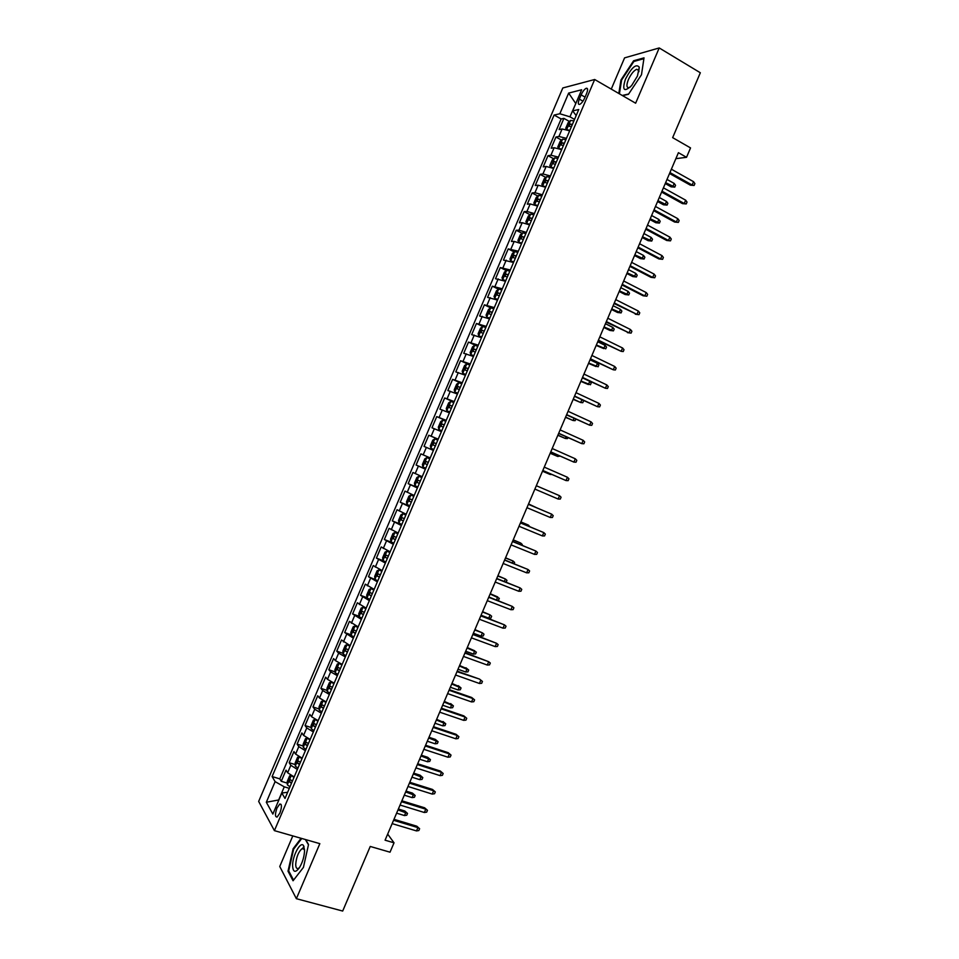 <?xml version="1.0" encoding="UTF-8"?>
<svg xmlns="http://www.w3.org/2000/svg" width="959" height="959" viewBox="0 0 959 959"><rect width="100%" height="100%" fill="white"/><g stroke="black" fill="none" stroke-linecap="round" stroke-linejoin="round"><path stroke-width="1.44" d="M279.884 813.088C281.958 807.058 281.922 804.038 279.8 804.026L277.007 807.993C274.945 813.999 274.969 817.02 277.103 817.068L279.884 813.088M292.807 835.912L279.752 866.504L296.367 898.691L342.687 911.05L370.246 846.449L390.025 852.191L394.029 842.817L387.676 834.102M562.813 87.964L258.666 801.424L274.406 830.638L594.676 79.501L562.813 87.964M594.676 79.501L635.637 103.212L659.217 47.95L624.573 57.876L611.267 89.103M659.217 47.95L700.334 72.764L672.655 137.64L690.54 147.914L686.536 157.312L678.421 152.685L385.074 840.192L394.029 842.817M569.67 130.82L562.118 128.974L559.121 129.573L563.892 118.377L569.418 121.469M566.457 138.348L558.929 136.466L555.932 137.029L561.53 140.11M555.932 137.029L551.161 148.225L554.122 147.722L561.65 149.628M553.631 168.448L546.139 166.458L543.214 166.866L547.985 155.682L553.643 158.75M545.611 187.257L538.143 185.207L535.266 185.519L540.037 174.334L545.755 177.391M537.591 206.065L530.159 203.943L527.306 204.171L532.077 192.975L537.867 196.032M529.572 224.874L522.164 222.692L519.358 222.812L524.129 211.627L529.991 214.672M521.552 243.682L514.18 241.428L511.411 241.452L516.182 230.268L522.116 233.313M513.533 262.478L503.463 260.093L508.234 248.908L514.24 251.941M505.513 281.287L495.515 278.733L500.286 267.549L506.376 270.582M497.505 300.083L487.58 297.374L492.339 286.19L498.512 289.21M489.486 318.879L479.632 316.014L484.391 304.83L490.648 307.851L488.479 309.493L486.093 315.091L486.74 317.153L489.809 318.124M481.478 337.676L471.684 334.643L476.455 323.471L482.976 326.563M473.458 356.472L463.736 353.284L468.507 342.099L476.072 345.636M465.451 375.269L455.801 371.912L460.56 360.728L469.826 364.995M457.443 394.053L447.853 390.541L452.624 379.356L461.914 383.564M449.423 412.849L439.917 409.169L444.676 397.985L453.991 402.133M441.416 431.634L431.97 427.786L436.741 416.614L446.079 420.701M424.034 446.414L433.408 450.406L424.034 446.414L428.805 435.242L438.155 439.27M430.207 457.923L420.857 453.859L416.098 465.031L425.496 468.975M422.2 476.707L412.921 472.475L408.162 483.648L417.585 487.532M414.192 495.491L404.986 491.104L400.227 502.264L409.673 506.088M406.184 514.264L397.05 509.72L392.291 520.881L401.761 524.657M398.177 533.048L389.114 528.325L384.355 539.497L393.298 542.998M390.169 551.821L381.179 546.942L376.419 558.114L383.612 560.871M382.173 570.593L373.243 565.558L368.484 576.719L377.846 580.734M374.166 589.365L365.307 584.163L360.548 595.323L367.021 597.721M366.158 608.126L357.371 602.767L352.612 613.94L359.038 616.265M358.163 626.898L349.448 621.372L344.689 632.532L351.054 634.81M350.167 645.659L341.512 639.977L336.753 651.137L343.07 653.343M342.159 664.419L335.446 660.643L333.576 658.581L328.817 669.742L335.099 671.887M334.164 683.192L327.487 679.332L325.652 677.186L320.893 688.334L327.115 690.432M326.168 701.94L319.515 698.02L317.717 695.778L312.97 706.939L319.155 708.977M318.172 720.7L311.543 716.709L309.793 714.371L305.034 725.531L311.184 727.509M310.177 739.461L303.571 735.397L301.869 732.964L297.11 744.124L303.224 746.054M302.181 758.209L295.612 754.086L293.945 751.556L289.186 762.717L295.252 764.587M581.13 94.881L579.32 99.113C577.881 102.889 578.001 104.651 579.692 104.399C581.478 103.476 583.168 101.282 584.786 97.794L586.608 93.526C588.035 89.762 587.915 88 586.249 88.264C584.451 89.187 582.736 91.393 581.13 94.881L585.074 97.135M287.652 792.266L281.826 793.033L285.015 798.451L578.756 109.518L572.667 110.884L576.179 115.559M281.826 793.033L272.859 814.071L266.326 802.239L275.113 781.633L272.104 776.55L554.11 115.044L559.84 113.761L568.651 93.083L581.669 89.762L572.667 110.884M563.892 118.377L561.135 118.964L279.8 778.876L281.263 781.309L287.292 783.131M294.185 776.958L287.64 772.762L286.01 770.149L281.263 781.309M297.374 769.466L290.829 765.294L289.186 762.717M305.37 750.705L298.8 746.605L297.11 744.124M313.365 731.957L306.76 727.929L305.034 725.531M321.361 713.196L314.732 709.24L312.97 706.939M329.369 694.436L322.703 690.552L320.893 688.334M337.364 675.687L330.663 671.851L328.817 669.742M345.36 656.915L338.635 653.163L336.753 651.137M353.368 638.155L344.689 632.532M361.363 619.394L352.612 613.94M369.359 600.622L360.548 595.323M377.367 581.849L368.484 576.719M385.374 563.077L376.419 558.114M393.37 544.304L384.355 539.497M401.377 525.532L392.291 520.881M409.385 506.76L400.227 502.264M417.393 487.975L408.162 483.648M425.4 469.203L416.098 465.031M428.805 435.242L438.215 439.15M436.741 416.614L446.223 420.354M444.676 397.985L454.23 401.569M452.624 379.356L462.25 382.785M460.56 360.728L470.258 363.988M468.507 342.099L478.265 345.192M476.455 323.471L486.285 326.396M484.391 304.83L494.293 307.599M492.339 286.19L502.312 288.803M500.286 267.549L510.332 270.006M508.234 248.908L518.339 251.198M516.182 230.268L518.975 230.184L526.359 232.402M524.129 211.627L526.959 211.448L534.379 213.593M532.077 192.975L534.954 192.699L542.398 194.785M540.037 174.334L542.938 173.963L550.418 175.977M547.985 155.682L550.934 155.214L558.438 157.156M575.724 103.704L569.934 116.818L559.84 113.761M574.537 119.395L569.934 116.818M296.367 898.691L319.838 843.656L274.406 830.638M675.879 158.655L686.536 157.312M575.784 103.56L568.651 93.083M289.33 788.346L284.272 786.824L278.673 799.974L266.326 802.239M561.135 118.964L554.11 115.044M279.8 778.876L272.104 776.55M275.113 781.633L284.272 786.824M622.571 95.648L628.469 94.294L641.487 74.742L644.016 57.864L633.623 60.753L620.964 79.969L618.819 93.479M301.09 838.286L293.118 848.763L288.012 871.18L293.058 880.77L303.428 867.392L308.534 844.483L305.681 839.604M634.522 61.28L633.623 60.753M304.027 846.533L302.505 848.523M288.995 871.443L288.012 871.18M293.778 848.943L293.118 848.763M669.538 173.495L690.36 185.171L692.134 185.015L669.933 172.56M693.561 181.695L694.903 183.625L694.112 185.471L692.134 185.015L693.561 181.695L671.372 169.204M694.112 185.471L690.36 185.171M566.853 129.741L569.886 130.328M566.565 129.645L565.762 128.218L568.16 122.608L570.629 120.39L573.89 120.93M572.367 124.502L569.886 123.927L568.987 126.192L571.408 126.756M674.201 183.445L675.544 185.327L674.776 187.125L671.132 186.837L672.822 186.681L674.201 183.445L667.008 179.429M674.776 187.125L665.618 182.678M671.132 186.837L665.246 183.553M637.435 76.049L639.269 67.19C636.213 63.45 631.609 67.418 625.46 79.094C621.923 90.362 623.985 92.52 631.633 85.567L637.435 76.049M638.934 71.685L638.85 70.618L636.74 69.276C633.755 70.618 630.974 74.071 628.385 79.609C626.239 85.219 626.491 87.892 629.116 87.641L630.159 87.149M619.418 93.826L621.588 80.076L633.875 61.46L643.885 58.679M628.66 94.006L622.283 95.48M304.578 850.213L303.559 845.634C300.599 840.683 292.363 855.884 292.603 865.785C293.07 872.426 295.348 873.074 299.424 867.703C302.636 862.249 304.351 856.423 304.578 850.213M304.566 850.513L304.003 849.123L302.097 848.667C298.501 851.688 296.367 856.926 295.708 864.371C295.792 867.703 296.691 869.034 298.393 868.386L299.52 867.547M293.562 880.11L288.695 870.868L293.634 849.147L301.761 838.478M305.37 839.509L308.462 844.807M661.614 192.076L682.484 203.62L684.246 203.512L661.986 191.189M685.673 200.179L687.028 202.085L686.236 203.931L684.246 203.512L685.673 200.179L663.424 187.844M686.236 203.931L682.484 203.62M653.678 210.656L674.621 222.056L676.359 221.985L654.038 209.829M677.785 218.664L679.152 220.546L678.361 222.392L676.359 221.985L677.785 218.664L655.465 206.473M678.361 222.392L674.621 222.056M645.755 229.225L666.745 240.493L668.471 240.469L646.09 228.458M669.897 237.149L671.276 239.007L670.485 240.853L668.471 240.469L669.897 237.149L647.517 225.101M670.485 240.853L666.745 240.493M637.831 247.806L658.881 258.93L660.583 258.954L638.143 247.086M662.01 255.621L663.388 257.468L662.609 259.314L660.583 258.954L662.01 255.621L639.569 243.73M662.609 259.314L658.881 258.93M558.701 148.501L561.866 149.113M562.573 139.187L558.629 148.477L557.802 146.907L560.188 141.297L562.633 139.139L565.882 139.714M564.36 143.287L561.866 142.699L560.991 144.953L563.389 145.54M666.529 201.45L667.872 203.308L667.104 205.094L663.472 204.782L665.138 204.687L666.529 201.45L659.312 197.47M667.104 205.094L657.922 200.719M663.472 204.782L657.574 201.546M557.862 158.511L554.65 157.875L552.216 159.997L549.831 165.607L550.622 167.214L553.858 167.897M554.578 157.935L550.862 167.369M556.34 162.071L553.858 161.46L552.983 163.713L555.381 164.325M658.845 219.443L660.2 221.277L659.432 223.075L655.812 222.74L657.466 222.68L658.845 219.443L651.605 215.511M659.432 223.075L650.226 218.76M655.812 222.74L649.89 219.539M549.855 177.295L546.654 176.624L544.244 178.686L541.859 184.296L542.662 185.998L545.851 186.681M542.662 185.998L543.262 186.322M548.332 180.855L545.839 180.22L544.988 182.486L547.373 183.121M651.161 237.436L652.528 239.247L651.76 241.045L648.152 240.685L649.782 240.673L651.161 237.436L643.909 233.552M651.76 241.045L642.53 236.801M648.152 240.685L642.218 237.532M541.847 196.08L538.658 195.372L536.273 197.386L533.887 202.984L534.666 204.735L537.843 205.466M534.666 204.735L535.793 205.334M540.325 199.64L537.831 198.981L536.992 201.246L539.366 201.893M643.489 255.43L644.868 257.216L644.1 259.014L640.492 258.642L642.11 258.666L643.489 255.43L636.213 251.594M644.1 259.014L634.834 254.842M640.492 258.642L634.546 255.514M629.907 266.374L651.017 277.355L652.707 277.427L630.195 265.715M654.122 274.106L655.512 275.916L654.733 277.762L652.707 277.427L654.122 274.106L631.621 262.358M654.733 277.762L651.017 277.355M533.839 214.864L530.675 214.109L528.313 216.075L525.916 221.673L526.671 223.483L529.836 224.25M526.671 223.483L528.505 224.418M528.996 224.634L529.62 224.742M532.317 218.424L529.824 217.741L528.984 219.995L531.358 220.678M635.817 273.423L637.196 275.185L636.428 276.983L632.832 276.588L634.426 276.66L635.817 273.423L628.517 269.635M636.428 276.983L627.138 272.883M632.832 276.588L626.874 273.507M621.983 284.943L643.153 295.792L644.82 295.911L622.247 284.332M646.234 292.579L647.649 294.365L646.857 296.211L644.82 295.911L646.234 292.579L623.674 280.987M646.857 296.211L643.153 295.792M525.832 233.636L522.679 232.845L520.341 234.763L517.956 240.361L518.687 242.219L521.828 243.023M518.687 242.219L521.636 243.49M524.309 237.209L521.816 236.501L520.989 238.755L523.35 239.462M628.133 291.404L629.524 293.154L628.756 294.952L625.172 294.533L626.754 294.641L628.133 291.404L620.821 287.664M628.756 294.952L619.442 290.913M625.172 294.533L619.19 291.488M614.06 303.512L636.932 314.384L614.299 302.96M638.346 311.052L639.773 312.826L638.982 314.672L636.932 314.384L638.346 311.052L615.726 299.604M638.982 314.672L635.29 314.216M517.824 252.421L514.695 251.582L512.37 253.452L509.984 259.05L510.703 260.956L513.82 261.807M510.703 260.956L513.652 262.227M516.302 255.981L513.808 255.25L512.993 257.515L515.343 258.235M620.461 309.397L621.864 311.112L621.096 312.91L617.524 312.478L619.082 312.634L620.461 309.397L613.125 305.705M621.096 312.91L611.746 308.942M617.524 312.478L611.518 309.469M606.148 322.08L629.044 332.857L606.352 321.577M630.471 329.524L631.897 331.275L631.106 333.121L629.044 332.857L630.471 329.524L607.79 318.22M631.106 333.121L627.426 332.641M509.816 271.193L506.7 270.318L504.41 272.128L502.025 277.738L502.696 279.644L505.813 280.579M506.64 270.366L502.696 279.644L505.657 280.951M508.294 274.765L505.801 273.998L504.997 276.264L507.335 277.019M612.789 327.379L614.204 329.081L613.436 330.879L609.864 330.423L611.41 330.615L612.789 327.379L605.441 323.734M613.436 330.879L604.05 326.983M609.864 330.423L603.846 327.451M598.224 340.637L621.168 351.33L598.416 340.193M622.583 347.997L624.021 349.723L623.23 351.557L621.168 351.33L622.583 347.997L599.843 336.849M501.821 289.966L498.716 289.055L496.438 290.817L494.053 296.415L494.724 298.429L497.817 299.352M494.724 298.429L497.673 299.688M500.298 293.538L497.793 292.759L497.002 295.012L499.339 295.792M596.174 345.432L603.726 348.596L605.117 345.36L597.745 341.764M605.117 345.36L606.532 347.038L605.764 348.836L596.354 345.012M590.3 359.205L613.281 369.79L590.468 358.81M614.707 366.47L616.146 368.16L615.366 370.006L613.281 369.79L614.707 366.47L591.895 355.465M486.74 317.153L489.689 318.412M486.716 317.105L490.672 307.827L493.813 308.738M492.291 312.31L489.785 311.507L489.006 313.761L491.332 314.564M588.514 363.401L596.054 366.578L597.445 363.341L590.049 359.793M597.445 363.341L598.872 364.995L598.104 366.794L588.67 363.041M582.377 377.762L605.405 388.263L582.521 377.426M606.819 384.931L608.282 386.609L607.491 388.455L605.405 388.263L606.819 384.931L583.959 374.07M485.805 327.51L482.749 326.516L480.519 328.17L478.121 333.78L478.757 335.878L481.814 336.897M478.757 335.878L481.706 337.148M484.283 331.083L481.778 330.244L481.022 332.509L483.324 333.324M580.842 381.382L588.382 384.559L589.773 381.322L582.365 377.822M589.773 381.322L591.212 382.953L590.444 384.751L580.974 381.059M574.465 396.319L597.529 406.724L574.585 396.043M598.943 403.403L600.406 405.046L599.627 406.892L597.529 406.724L598.943 403.403L576.011 392.687M477.81 346.283L474.765 345.252L472.559 346.846L470.162 352.456L470.773 354.614L473.806 355.669M470.773 354.614L473.722 355.873M476.287 349.843L473.782 348.992L473.027 351.258L475.328 352.097M573.17 399.352L580.71 402.54L573.278 399.088M582.988 400.287L583.552 400.91L582.784 402.708L580.71 402.54L581.897 399.783M566.541 414.875L589.641 425.185L566.649 414.648M591.068 421.864L592.542 423.494L591.751 425.328L589.641 425.185L591.068 421.864L568.076 411.303M469.802 365.043L466.781 363.976L464.588 365.523L462.202 371.121L462.789 373.339L465.81 374.43M462.789 373.339L465.738 374.597M468.28 368.616L465.774 367.729L465.031 370.006L467.321 370.869M467.081 370.761L468.172 368.831L465.774 367.729M565.498 417.321L573.05 420.51L565.594 417.105M575.784 419.107L575.124 420.665L573.05 420.51L573.997 418.292M558.629 433.432L581.765 443.645L558.701 433.264M583.18 440.325L584.666 441.931L583.887 443.765L581.765 443.645L583.18 440.325L560.128 429.908M461.806 383.816L458.798 382.701L456.628 384.199L454.242 389.798L454.806 392.063L457.803 393.19M454.806 392.063L457.755 393.322M460.284 387.376L457.779 386.477L457.047 388.743L459.325 389.63M459.133 389.558L460.176 387.556L457.779 386.477M557.838 435.29L565.378 438.491L557.91 435.134M567.884 437.604L567.464 438.611L565.378 438.491L566.098 436.801M550.718 451.989L573.89 462.106L550.766 451.869M575.304 458.786L576.803 460.368L576.023 462.202L573.89 462.106L575.304 458.786L552.192 448.512M453.799 402.576L450.814 401.425L448.668 402.864L446.283 408.474L446.81 410.728L449.807 411.962M450.754 401.461L446.81 410.728L449.771 412.046M452.288 406.137L449.771 405.213L449.052 407.479L451.329 408.39M451.209 408.342L452.18 406.28L449.771 405.213M550.166 453.259L557.706 456.46L550.214 453.151M559.996 456.1L557.706 456.46L558.198 455.297M542.794 470.533L566.014 480.567L542.83 470.473M567.428 477.246L568.939 478.793L568.148 480.639L566.014 480.567L567.428 477.246L544.256 467.129M445.803 421.337L442.83 420.138L440.708 421.54L438.323 427.139L438.838 429.5L441.811 430.723M438.838 429.5L441.787 430.759M444.281 424.897L441.775 423.95L441.068 426.228L443.322 427.151M443.31 427.139L444.185 424.993L441.775 423.95M542.506 471.229L550.034 474.429L542.53 471.169M551.916 474.501L550.034 474.429L550.31 473.806M559.553 495.707L561.075 497.23L560.284 499.076L558.138 499.028L534.882 489.078L558.138 499.028L559.553 495.707L536.321 485.722M430.855 448.225L433.804 449.471L430.855 448.225L430.363 445.803L432.749 440.205L434.799 438.898L430.843 448.153M434.799 438.898L437.807 440.097M434.031 442.71L436.285 443.669L433.78 442.674L433.072 444.964L435.326 445.911M435.482 445.971L436.189 443.717L433.78 442.674M550.262 517.476L552.42 517.5L553.211 515.666L551.677 514.156L550.262 517.476L526.947 507.683M528.373 504.326L551.677 514.156L528.397 504.29M429.824 458.834L426.863 457.575L424.789 458.87L422.404 464.468L422.883 466.937L425.808 468.232M426.863 457.575L429.812 458.858M428.289 462.418L425.784 461.411L425.089 463.688L427.33 464.671M427.366 464.6L428.193 462.43L425.784 461.411M535.937 507.479L528.553 503.919M536.8 507.838L528.541 503.954M542.386 535.925L544.556 535.937L545.335 534.091L543.801 532.605L542.386 535.925L519.011 526.275M520.437 522.931L543.801 532.605L520.485 522.835M421.84 477.546L418.891 476.287L416.841 477.534L414.444 483.132L414.899 485.65L417.812 486.992M418.891 476.287L421.816 477.606M420.294 481.178L417.788 480.135L417.105 482.425L419.335 483.42M417.105 482.425L419.359 483.36L420.198 481.142L417.788 480.135M528.049 525.976L528.421 525.1L520.893 521.888M529.859 526.731L528.421 525.1L520.857 521.972M534.511 554.386L536.692 554.362L537.472 552.516L535.925 551.065L534.511 554.386L511.075 544.88M512.502 541.523L535.925 551.065L512.574 541.379M413.856 496.259L410.908 495L408.882 496.199L406.496 501.797L406.916 504.362L409.817 505.741M410.908 495L413.82 496.366M412.298 499.927L409.793 498.872L409.121 501.149L411.339 502.18M520.15 544.472L520.749 543.07L513.221 539.845M521.972 545.215L522.271 544.496L520.749 543.07L513.173 539.977M526.635 572.835L528.829 572.787L529.608 570.941L528.061 569.514L526.635 572.835L503.139 563.472M504.578 560.128L528.061 569.514L504.662 559.924M405.885 514.971L402.936 513.712L400.922 514.851L398.536 520.449L398.944 523.075L401.821 524.489M402.936 513.712L405.825 515.115M404.302 518.675L401.797 517.596L401.138 519.886L403.343 520.929M512.262 562.969L513.089 561.027L505.561 557.802M514.084 563.7L514.623 562.442L513.089 561.027L505.489 557.982M518.771 591.271L520.965 591.212L521.756 589.365L520.186 587.951L518.771 591.271L495.216 582.065M496.642 578.721L520.186 587.951L496.75 578.469M397.901 533.683L394.952 532.425L392.974 533.516L390.589 539.114L390.972 541.775L393.825 543.238M390.96 541.715L394.904 532.449L397.829 533.863M396.307 537.424L393.813 536.321L393.154 538.61L395.348 539.677M504.374 581.454L505.417 578.996L497.901 575.76M506.196 582.173L506.963 580.375L505.417 578.996L497.805 575.999M510.895 609.72L513.101 609.624L513.892 607.79L512.31 606.4L510.895 609.72L487.28 600.658M488.706 597.313L512.31 606.4L488.838 597.001M389.929 552.384L386.98 551.137L385.015 552.168L382.629 557.766L382.989 560.488L385.842 561.986M386.98 551.137L389.833 552.612M388.311 556.172L385.818 555.033L385.17 557.335L387.352 558.426M496.474 599.95L497.757 596.954L490.241 593.717M497.026 600.154L498.548 600.106L499.315 598.308L490.121 594.005M503.019 628.169L505.237 628.049L506.028 626.203L504.446 624.848L503.019 628.169L479.344 619.25M480.771 615.906L504.446 624.848L480.927 615.546M381.838 571.36L379.009 569.838L381.958 571.096M379.009 569.838L377.067 570.821L374.681 576.419L375.017 579.188M380.327 574.921L377.822 573.758L377.187 576.059L379.368 577.174M482.437 611.998L490.097 614.911L491.655 616.253L490.9 618.04L488.718 618.135L490.097 614.911L482.581 611.662M488.718 618.135L481.058 615.246M495.156 646.606L497.385 646.462L498.165 644.628L496.57 643.285L495.156 646.606L471.408 637.843M472.847 634.486L496.57 643.285L473.015 634.079M487.28 665.043L489.522 664.887L490.313 663.041L488.706 661.722L487.28 665.043L463.485 656.424M464.911 653.079L488.706 661.722L465.115 652.611M456.975 671.66L479.572 679.116L482.449 681.453L480.831 680.159L479.416 683.479L455.549 675.004M479.572 679.116L457.203 671.144M482.449 681.453L481.67 683.299L479.416 683.479M373.986 589.797L371.025 588.538L369.107 589.473L366.722 595.071L367.045 597.889L369.85 599.471M371.025 588.538L373.854 590.109M372.332 593.669L369.838 592.47L369.203 594.784L371.373 595.911M474.753 630.003L482.437 632.868L484.007 634.187L483.24 635.973L481.058 636.093L482.437 632.868L474.921 629.619M481.058 636.093L473.374 633.24M366.002 608.497L363.053 607.239L361.159 608.126L358.774 613.724L359.074 616.589L361.867 618.219M363.053 607.239L365.858 608.845M364.336 612.405L361.855 611.195L361.219 613.496L363.377 614.659M467.081 648.008L476.359 652.108L475.592 653.906L473.398 654.05L474.777 650.813L467.261 647.565M473.398 654.05L465.69 651.245M358.031 627.198L355.082 625.939L353.212 626.778L350.826 632.365L351.102 635.29L353.871 636.956M355.082 625.939L357.863 627.594M356.352 631.154L353.859 629.907L353.236 632.221L355.393 633.396M465.918 667.776L468.711 670.041L467.944 671.839L465.738 672.007L467.117 668.771L459.601 665.51M468.711 670.041L459.397 666.002M465.738 672.007L458.018 669.238M449.052 690.252L472.967 698.596L471.72 697.505L474.597 699.866L472.967 698.596L471.552 701.916L447.625 693.597M471.72 697.505L449.303 689.665M474.597 699.866L473.806 701.712L471.552 701.916M350.059 645.898L347.11 644.64L345.252 645.419L342.878 651.017L343.13 653.99L345.887 655.692M347.11 644.64L349.879 646.33M348.357 649.89L345.875 648.62L345.264 650.933L347.398 652.132M458.27 685.685L461.051 687.975L460.296 689.761L458.078 689.953L459.457 686.716L451.953 683.455M461.051 687.975L451.713 683.995M458.078 689.953L450.334 687.243M441.128 708.833L465.103 717.032L463.868 715.894L466.733 718.279L465.103 717.032L463.677 720.353L439.702 712.177M463.868 715.894L441.392 708.198M466.733 718.279L465.954 720.125L463.677 720.353M342.087 664.587L339.138 663.34L337.304 664.06L334.919 669.658L335.159 672.691L337.892 674.429M339.138 663.34L341.895 665.066M340.373 668.627L337.892 667.32L337.28 669.646L339.414 670.868M450.634 703.594L453.403 705.896L452.636 707.694L450.418 707.898L451.797 704.673L444.293 701.401M453.403 705.896L444.041 702M450.418 707.898L442.662 705.237M433.192 727.413L457.227 735.469L456.028 734.282L458.882 736.692L457.227 735.469L455.813 738.79L431.766 730.758M456.028 734.282L433.492 726.718M458.882 736.692L458.09 738.526L455.813 738.79M332.737 682.568L331.167 682.029L329.357 682.712L326.971 688.298L327.187 691.379L329.908 693.165M331.167 682.029L333.9 683.803M332.389 687.363L329.908 686.033L329.309 688.358L331.43 689.605M442.998 721.492L445.755 723.817L444.988 725.615L442.758 725.843L444.137 722.618L436.633 719.346M445.755 723.817L436.357 719.993M442.758 725.843L434.978 723.23M425.269 745.982L449.363 753.894L448.177 752.671L451.03 755.093L449.363 753.894L447.949 757.214L423.842 749.327M448.177 752.671L425.58 745.251M451.03 755.093L450.239 756.939L447.949 757.214M324.13 701.029L321.409 701.353L319.023 706.939L319.215 710.068L321.924 711.902M319.215 709.996L323.159 700.741L325.916 702.527M324.394 706.088L321.924 704.733L321.325 707.071L323.435 708.341M435.35 739.401L438.107 741.739L437.34 743.537L435.098 743.788L436.477 740.564L435.35 739.401L428.985 737.279M438.107 741.739L428.685 737.974M435.098 743.788L427.306 741.223M417.345 764.563L441.5 772.331L440.337 771.048L443.166 773.505L441.5 772.331L440.085 775.639L415.918 767.907M440.337 771.048L417.68 763.772M443.166 773.505L442.387 775.34L440.085 775.639M315.679 719.562L313.461 719.993L311.088 725.579L311.243 728.756L313.941 730.626M311.243 728.684L315.187 719.43L317.932 721.264M316.41 724.824L313.941 723.446L313.353 725.771L315.451 727.066M427.714 757.298L430.459 759.66L429.704 761.458L427.45 761.734L428.829 758.509L427.714 757.298L421.325 755.224M430.459 759.66L421.013 755.968M427.45 761.734L419.622 759.204M409.421 783.131L433.636 790.755L432.485 789.437L435.314 791.906L433.636 790.755L432.221 794.076L407.995 786.476M432.485 789.437L409.781 782.292M435.314 791.906L434.535 793.74L432.221 794.076M307.324 738.118L305.525 738.622L303.14 744.22L303.284 747.445L305.957 749.351M303.272 747.361L307.216 738.118L309.949 739.988M308.426 743.549L305.969 742.146L305.37 744.484L307.467 745.802M420.078 775.196L422.811 777.581L422.056 779.379L419.79 779.679L421.169 776.442L420.078 775.196L413.677 773.158M422.811 777.581L413.329 773.961M419.79 779.679L411.95 777.198M401.497 801.712L425.772 809.18L424.645 807.814L427.462 810.307L425.772 809.18L424.358 812.501L400.071 805.057M424.645 807.814L401.881 800.801M427.462 810.307L426.683 812.141L424.358 812.501M299.22 756.807L297.578 757.262L295.192 762.849L295.312 766.133L297.961 768.087M299.376 756.891L301.953 758.713M300.443 762.273L297.985 760.847L297.398 763.184L299.484 764.527M412.442 793.093L415.175 795.502L414.408 797.289L412.13 797.612L413.509 794.388L412.442 793.093L406.017 791.091M415.175 795.502L405.657 791.942M412.13 797.612L404.278 795.179M393.574 820.281L417.908 827.605L416.805 826.19L419.61 828.708L417.908 827.605L416.494 830.914L392.147 823.625M416.805 826.19L393.981 819.322M419.61 828.708L418.831 830.542L416.494 830.914M291.164 775.519L289.63 775.891L287.244 781.489L287.352 784.822L289.978 786.812M291.512 775.711L293.969 777.449M292.459 780.998L290.014 779.535L289.426 781.885L291.5 783.251M404.806 810.99L407.527 813.424L406.76 815.21L404.482 815.558L405.861 812.321L404.806 810.99L398.369 809.024M407.527 813.424L397.985 809.923M404.482 815.558L396.606 813.16M558.929 136.466L562.118 128.974M287.64 772.762L290.829 765.294M295.612 754.086L298.8 746.605M303.571 735.397L306.76 727.929M311.543 716.709L314.732 709.24M319.515 698.02L322.703 690.552M327.487 679.332L330.663 671.851M335.446 660.643L338.635 653.163M343.418 641.943L346.607 634.462M351.39 623.242L354.578 615.762M359.361 604.554L362.55 597.073M367.333 585.853L370.522 578.373M375.305 567.141L378.505 559.66M383.288 548.44L386.477 540.96M391.26 529.74L394.449 522.247M399.232 511.027L402.42 503.547M407.215 492.315L410.404 484.834M415.187 473.602L418.376 466.122M423.171 454.89L426.359 447.409M431.142 436.177L434.343 428.685M439.126 417.465L442.315 409.972M447.11 398.74L450.298 391.248M455.093 380.016L458.282 372.536M463.077 361.291L466.266 353.811M471.061 342.567L474.249 335.075M479.044 323.842L482.233 316.35M487.028 305.118L490.217 297.626M495.012 286.381L498.201 278.889M502.995 267.657L506.196 260.153M510.979 248.92L514.18 241.428M518.975 230.184L522.164 222.692M526.959 211.448L530.159 203.943M534.954 192.699L538.143 185.207M542.938 173.963L546.139 166.458M550.934 155.214L554.122 147.722M582.952 101.175L579.32 99.113M570.569 120.438L566.637 129.669M569.886 123.927L572.079 125.161L569.946 123.939M561.866 142.699L564.084 143.922L561.95 142.699M556.1 162.634L553.942 161.472M546.594 176.672L542.638 185.95M548.116 181.383L545.947 180.232M538.598 195.42L534.643 204.699M540.121 200.131L537.951 198.993M530.615 214.157L526.659 223.435M532.125 218.88L529.943 217.753M522.619 232.893L518.663 242.171M524.129 237.628L521.948 236.501M514.635 251.63L510.679 260.908M516.146 256.365L513.952 255.262M508.15 275.101L505.956 274.01M498.656 289.103L494.7 298.369M500.166 293.838L497.961 292.771M492.183 312.574L489.965 311.519M482.689 326.563L478.733 335.83M484.187 331.311L481.981 330.268M474.705 345.288L470.749 354.554M476.203 350.047L473.986 349.004M466.721 364.012L462.765 373.279M468.22 368.771L465.99 367.753M458.738 382.737L454.782 392.003M460.236 387.496L458.006 386.501M452.252 406.232L450.011 405.237M442.77 420.174L438.826 429.44M444.269 424.957L442.027 423.974M426.815 457.611L422.871 466.877M427.342 464.636L425.089 463.688M418.831 476.323L414.887 485.59M410.86 495.036L406.916 504.29M411.387 502.072L409.121 501.149M402.876 513.748L398.932 523.003M403.403 520.785L401.138 519.886M395.42 539.497L393.154 538.61M386.933 551.161L382.977 560.416M387.448 558.21L385.17 557.335M378.961 569.862L375.005 579.116M379.464 576.922L377.187 576.059M370.977 588.562L367.033 597.817M371.493 595.635L369.203 594.784M363.005 607.263L359.062 616.517M363.521 614.335L361.219 613.496M355.034 625.963L351.09 635.218M355.549 633.036L353.236 632.221M347.062 644.664L343.118 653.918M347.566 651.736L345.264 650.933M339.09 663.352L335.147 672.607M339.594 670.437L337.28 669.646M331.119 682.053L327.175 691.307M331.622 689.137L329.309 688.358M323.651 707.838L321.325 707.071M315.679 726.526L313.353 725.771M307.719 745.215L305.37 744.484M299.244 756.819L295.312 766.049M299.747 763.903L297.398 763.184M291.248 775.567L287.34 784.738M291.776 782.592L289.426 781.885M281.095 804.409L279.8 804.026M587.555 89.019L586.249 88.264M638.85 70.618L639.269 67.19M638.826 70.498L636.74 69.276M304.003 849.123L303.559 845.634M304.087 849.23L302.097 848.667M556.088 162.67L553.858 161.46M548.092 181.431L545.839 180.22M540.097 200.179L537.831 198.981M532.101 218.928L529.824 217.741M524.117 237.676L521.816 236.501M516.122 256.425L513.808 255.25M508.126 275.161L505.801 273.998M500.142 293.898L497.793 292.759M492.147 312.634L489.785 311.507M484.163 331.37L481.778 330.244M476.179 350.107L473.782 348.992M411.327 499.495L409.793 498.872M402.912 518.04L401.797 517.596M394.7 536.668L393.813 536.321M386.573 555.333L385.818 555.033M378.493 574.009L377.822 573.758M370.45 592.698L369.838 592.47"/></g></svg>
